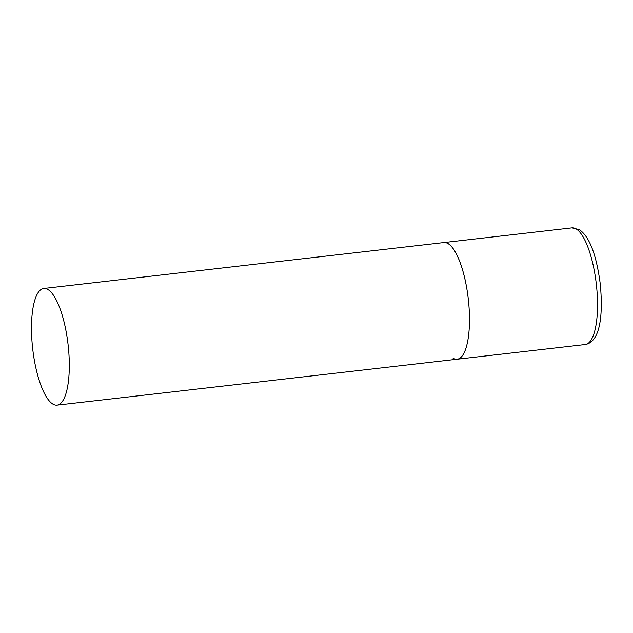 <?xml version="1.0" encoding="UTF-8"?>
<svg xmlns="http://www.w3.org/2000/svg" width="633" height="633" viewBox="0 0 633 633"><rect width="100%" height="100%" fill="white"/><g stroke="black" fill="none" stroke-linecap="round" stroke-linejoin="round"><path stroke-width="0.95" d="M43.709 288.482A58.711 17.811 -96.5 0 0 31.65 335.537A58.711 17.811 -96.5 0 0 57.097 405.136A58.711 17.811 -96.5 0 0 69.147 358.08A58.711 17.811 -96.5 0 0 43.709 288.482L571.931 227.864A58.711 17.811 83.5 0 1 576.125 228.924A58.711 17.811 83.5 0 1 596.966 290.84A58.711 17.811 83.5 0 1 585.319 344.518L457.263 359.212A58.711 17.811 -96.5 0 0 469.322 312.156A58.711 17.811 -96.5 0 0 443.875 242.558A58.711 17.811 83.5 0 1 448.069 243.626A58.711 17.811 83.5 0 1 468.911 305.533A58.711 17.811 83.5 0 1 457.263 359.212A58.711 17.811 83.5 0 1 453.07 358.151M571.931 227.864L579.266 229.597C590.716 237.288 596.872 258.675 600.171 283.347C603.217 313.746 600.622 341.828 585.319 344.518M457.263 359.212L57.097 405.136"/></g></svg>
